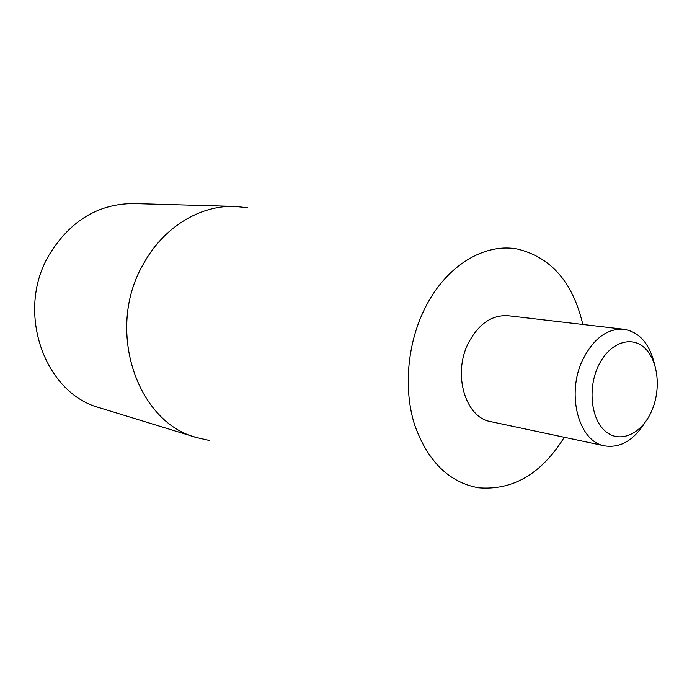 <?xml version="1.0" encoding="UTF-8"?>
<svg xmlns="http://www.w3.org/2000/svg" width="692" height="692" viewBox="0 0 692 692"><rect width="100%" height="100%" fill="white"/><g stroke="black" fill="none" stroke-linecap="round" stroke-linejoin="round"><path stroke-width="1.04" d="M209.218 440.432L196.744 437.603C136.601 422.457 105.288 329.011 143.287 264.206C163.26 227.313 200.04 205.074 234.77 206.415L247.494 207.738M196.744 437.603L100.063 407.917C44.21 393.584 15.034 311.097 49.487 254.301C70.463 220.592 98.532 203.682 133.677 203.578L234.77 206.415M564.257 437.266C541.62 473.691 513.101 490.542 478.691 487.817C449.082 482.514 427.725 461.503 414.603 424.793C403.419 389.362 407.181 344.391 424.464 309.22C445.319 266.074 484.512 242.347 517.945 249.163C551.42 257.597 573.037 282.699 582.811 324.462M597.992 366.691C608.389 343.561 630.204 334.98 644.088 347.453C658.135 359.598 661.448 389.077 651.579 411.186C641.917 433.469 620.88 443.607 606.253 431.964C591.47 420.667 587.387 389.631 597.992 366.691M644.555 423.123C633.388 440.588 620.118 448.174 604.756 445.882C578.806 441.98 565.918 394.232 582.673 359.901C593.451 338.518 607.213 328.302 623.942 329.271C639.226 332.022 649.364 343.457 654.355 363.577M604.756 445.882L490.74 421.627C465.413 417.674 452.421 374.182 468.32 343.197C478.553 323.882 491.83 314.73 508.162 315.725L623.942 329.271"/></g></svg>
